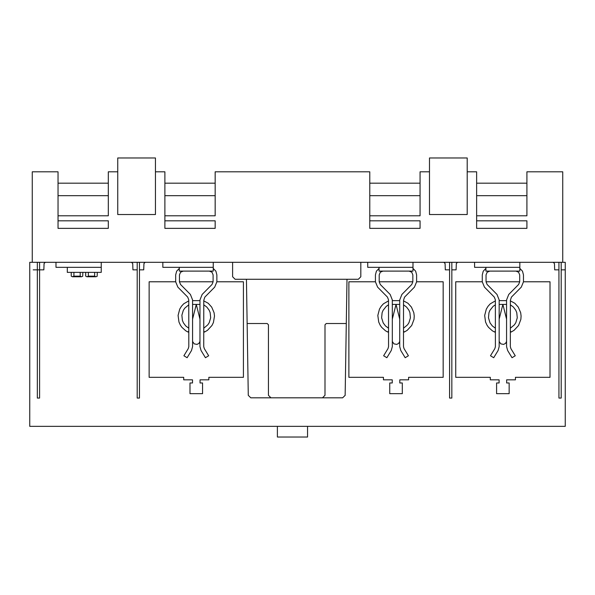 <?xml version="1.0" encoding="UTF-8"?>
<svg xmlns="http://www.w3.org/2000/svg" width="595" height="595" viewBox="0 0 595 595"><rect width="100%" height="100%" fill="white"/><g stroke="black" fill="none" stroke-linecap="round" stroke-linejoin="round"><path stroke-width="0.89" d="M277.389 426.347L277.389 437.035L307.555 437.035L307.555 426.347M29.75 426.347L565.25 426.347L565.25 262.306L29.75 262.306L29.75 426.347M58.035 220.819L108.312 220.819L108.312 228.361L58.035 228.361L58.035 183.186L108.312 183.186L108.312 195.681L58.035 195.681M58.035 215.792L108.312 215.792L108.312 195.681M164.882 220.819L215.167 220.819L215.167 228.361L164.882 228.361L164.882 183.186L215.167 183.186L215.167 195.681L164.882 195.681M164.882 215.792L215.167 215.792L215.167 195.681M369.778 220.819L420.063 220.819L420.063 228.361L369.778 228.361L369.778 183.186L420.063 183.186L420.063 195.681L369.778 195.681M369.778 215.792L420.063 215.792L420.063 195.681M476.632 220.819L526.91 220.819L526.91 228.361L476.632 228.361L476.632 183.186L526.91 183.186L526.91 195.681L476.632 195.681M476.632 215.792L526.91 215.792L526.91 195.681M369.778 193.792L369.778 171.799L215.167 171.799L215.167 193.792M164.882 193.792L164.882 171.799L155.451 171.799L155.451 214.535L117.743 214.535L117.743 171.799L108.312 171.799L108.312 193.792M476.632 193.792L476.632 171.799L467.201 171.799L467.201 157.965L429.486 157.965L429.486 171.799L420.063 171.799L420.063 193.792M562.736 262.306L562.736 171.799L526.91 171.799L526.91 193.792M58.035 193.792L58.035 171.799L32.264 171.799L32.264 262.306M155.451 171.799L155.451 157.965L117.743 157.965L117.743 171.799M429.486 171.799L429.486 214.535L467.201 214.535L467.201 171.799M246.434 279.278L248.279 395.34L250.792 397.817L342.638 397.817L345.152 395.34M213.248 268.434L215.903 271.179L216.87 274.875L216.87 281.829L214.691 287.132L204.836 297.106L203.78 300.289L203.743 346.64L204.301 348.611L208.659 355.758L205.446 357.721L201.08 350.574L199.972 346.64L199.972 299.94L202.151 294.451L212.006 284.484L213.099 281.829L213.099 274.875L211.999 272.205L209.328 271.104M179.311 268.434L176.656 271.179L175.681 274.875L175.681 281.829L177.86 287.132L187.685 297.069L188.771 299.813L188.808 346.64L188.258 348.611L183.892 355.758L187.113 357.721L191.478 350.574L192.579 346.64L192.579 299.94L190.4 294.451L180.545 284.484L179.452 281.829L179.452 274.875L180.56 272.205L183.223 271.104M192.579 341.456L194.186 343.851L197.019 344.408L198.946 343.382L199.972 341.456M203.758 328.224L207.819 324.825L209.224 322.668L210.675 317.789L210.161 312.643L209.12 310.151L206.837 307.094L203.78 304.804M203.758 331.051L204.487 332.07L207.476 330.329L211.976 325.458L213.419 322.505L214.505 316.042L214.081 312.71L211.708 307.132L208.228 303.272L203.75 300.847M188.801 300.847L183.684 303.814L181.423 306.306L179.72 309.132L178.084 315.454L178.961 322.029L180.411 325.175L181.906 327.324L185.774 330.805L188.072 332.07L188.793 331.051M188.779 304.804L184.718 308.203L183.32 310.359L181.877 315.246L182.397 320.385L183.446 322.877L185.729 325.934L188.793 328.224M131.517 262.306L45.324 262.306L44.067 263.518L43.852 269.847L33.201 269.847M85.695 272.361L85.695 276.162L86.922 276.757L88.358 276.162L94.642 276.162L95.869 276.757L97.156 276.311L97.312 272.361M71.244 272.361L71.244 276.162L72.464 276.757L73.906 276.162L80.191 276.162L81.418 276.757L82.705 276.311L82.854 272.361M449.575 269.847L445.305 269.847L445.09 263.518L443.833 262.306L360.823 262.306L360.823 276.757L358.309 279.278L235.122 279.278L232.608 276.757L232.608 262.306L145.195 262.306L143.945 263.518L143.722 269.847L139.461 269.847M137.2 269.847L132.938 269.847L132.715 263.518L131.458 262.306M247.126 323.524L267.177 323.524L268.434 324.781L268.434 395.296L270.948 397.817M322.483 397.817L324.996 395.296L324.996 324.781L326.253 323.524L346.305 323.524M392.321 341.456L393.927 343.851L396.761 344.408L398.687 343.382L399.721 341.456M409.07 271.104L411.74 272.205L412.841 274.875L412.841 281.829L411.755 284.484L401.893 294.451L399.721 299.94L399.721 346.64L400.822 350.574L405.188 357.721L408.408 355.758L404.042 348.611L403.492 346.64L403.522 300.289L404.578 297.106L414.432 287.132L416.612 281.829L416.612 274.875L415.645 271.179L412.989 268.434M382.972 271.104L380.302 272.205L379.201 274.875L379.201 281.829L380.287 284.484L390.149 294.451L392.321 299.94L392.321 346.64L391.22 350.574L386.854 357.721L383.634 355.758L387.999 348.611L388.55 346.64L388.52 299.813L387.427 297.069L377.609 287.132L375.43 281.829L375.43 274.875L376.397 271.179L379.052 268.434M388.55 300.847L383.425 303.814L381.164 306.306L379.461 309.132L377.825 315.454L378.71 322.029L380.153 325.175L381.655 327.324L385.515 330.805L387.814 332.07L388.542 331.051M388.52 304.804L386.289 306.321L383.068 310.359L382.109 312.732L381.626 317.819L383.187 322.877L385.478 325.934L388.535 328.224M403.499 331.051L404.228 332.07L407.218 330.329L411.718 325.458L414.016 319.344L414.246 316.042L413.822 312.71L411.45 307.132L407.969 303.272L403.499 300.847M403.507 328.224L407.568 324.825L408.966 322.668L410.416 317.789L409.91 312.643L408.869 310.151L406.578 307.094L403.522 304.804M499.168 341.456L500.782 343.851L503.608 344.408L505.534 343.382L506.568 341.456M485.899 268.434L483.244 271.179L482.277 274.875L482.277 281.829L484.456 287.132L494.274 297.069L495.367 299.813L495.397 346.64L494.847 348.611L490.481 355.758L493.701 357.721L498.067 350.574L499.168 346.64L499.168 299.94L496.996 294.451L487.134 284.484L486.048 281.829L486.048 274.875L487.156 272.205L489.819 271.104M519.844 268.434L522.492 271.179L523.466 274.875L523.466 281.829L521.287 287.132L511.425 297.106L510.376 300.289L510.339 346.64L510.889 348.611L515.255 355.758L512.035 357.721L507.676 350.574L506.568 346.64L506.568 299.94L508.747 294.451L518.602 284.484L519.695 281.829L519.695 274.875L518.587 272.205L515.917 271.104M495.397 300.847L490.28 303.814L488.019 306.306L486.316 309.132L484.672 315.454L485.557 322.029L487.007 325.175L488.502 327.324L492.363 330.805L494.661 332.07L495.39 331.051M495.367 304.804L493.143 306.321L489.916 310.359L488.956 312.732L488.473 317.819L490.035 322.877L492.325 325.934L495.39 328.224M510.354 328.224L514.415 324.825L515.82 322.668L517.263 317.789L516.757 312.643L515.716 310.151L513.433 307.094L510.369 304.804M510.354 331.051L511.075 332.07L514.073 330.329L518.572 325.458L520.863 319.344L521.094 316.042L520.677 312.71L518.297 307.132L514.824 303.272L510.346 300.847M558.936 269.847L554.674 269.847L554.451 263.518L553.194 262.306L457.57 262.306L456.32 263.518L456.097 269.847L451.836 269.847M175.681 281.785L149.137 281.785L149.137 377.327L183.706 377.327L183.706 379.833L192.505 379.833L192.505 382.979L189.991 382.979L189.991 393.667L202.56 393.667L202.56 382.979L200.046 382.979L200.046 379.833L208.845 379.833L208.845 377.327L243.414 377.327L243.414 281.785L216.87 281.785M139.461 398.062L139.461 262.306L137.2 262.306L137.2 398.062L139.461 398.062M39.59 398.062L39.59 262.306L37.329 262.306L37.329 398.062L39.59 398.062M192.579 319.121L196.276 304.417L199.972 319.121M199.972 304.417L192.579 304.417M199.95 300.646L192.609 300.646M55.989 262.306L55.989 267.334L101.247 267.334M67.302 267.334L67.302 272.361L101.247 272.361L101.247 262.306M95.981 276.757L87.026 276.757M88.358 276.162L88.358 272.361M94.642 272.361L94.642 276.162M81.522 276.757L72.575 276.757M73.906 276.162L73.906 272.361M80.191 272.361L80.191 276.162M179.452 281.785L213.099 281.785M162.844 262.306L162.844 267.334L213.248 267.334M213.248 262.306L213.248 271.104L179.311 271.104L179.311 267.334M482.277 281.785L455.733 281.785L455.733 377.327L490.302 377.327L490.302 379.833L499.101 379.833L499.101 382.979L496.587 382.979L496.587 393.667L509.156 393.667L509.156 382.979L506.643 382.979L506.643 379.833L515.441 379.833L515.441 377.327L550.011 377.327L550.011 281.785L523.466 281.785M558.936 398.062L558.936 262.306L561.197 262.306L561.197 398.062L558.936 398.062M449.575 398.062L449.575 262.306L451.836 262.306L451.836 398.062L449.575 398.062M375.43 281.785L348.878 281.785L348.878 377.327L383.448 377.327L383.448 379.833L392.246 379.833L392.246 382.979L389.74 382.979L389.74 393.667L402.309 393.667L402.309 382.979L399.795 382.979L399.795 379.833L408.594 379.833L408.594 377.327L443.163 377.327L443.163 281.785L416.612 281.785M346.997 279.278L345.145 395.452M399.721 319.121L396.025 304.417L392.321 319.121M399.691 300.646L392.35 300.646M399.721 304.417L392.321 304.417M506.568 304.417L499.168 304.417M506.538 300.646L499.198 300.646M506.568 319.121L502.872 304.417L499.168 319.121M367.74 262.306L367.74 267.334L412.989 267.334M379.201 281.785L412.841 281.785M412.989 262.306L412.989 271.104L379.052 271.104L379.052 267.334M474.587 262.306L474.587 267.334L519.844 267.334M485.899 267.334L485.899 271.104L519.844 271.104L519.844 262.306M486.048 281.785L519.695 281.785M561.197 269.847L565.25 269.847M108.312 228.361L58.035 228.361M215.167 228.361L164.882 228.361M420.063 228.361L369.778 228.361M526.91 228.361L476.632 228.361"/></g></svg>
